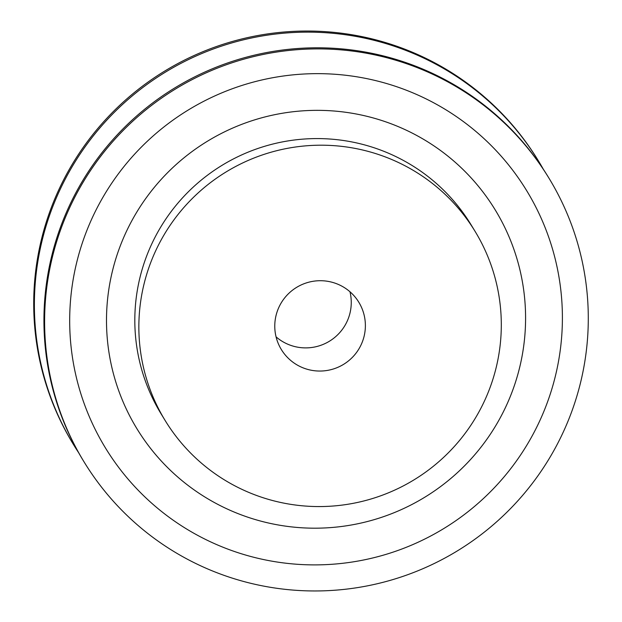 <?xml version="1.0" encoding="UTF-8"?>
<svg xmlns="http://www.w3.org/2000/svg" width="622" height="622" viewBox="0 0 622 622"><rect width="100%" height="100%" fill="white"/><g stroke="black" fill="none" stroke-linecap="round" stroke-linejoin="round"><path stroke-width="0.93" d="M276.067 336.852A45.39 45.095 148.6 0 0 349.968 291.765M213.159 501.861A209.909 208.549 148.6 0 0 466.539 463.771A209.909 208.549 148.6 0 0 495.244 209.956A209.909 208.549 148.6 0 0 207.437 141.225A209.909 208.549 148.6 0 0 136.84 428.581A209.909 208.549 148.6 0 0 213.159 501.861M475.06 231.337L471.033 224.721A181.546 180.364 148.6 0 0 222.116 165.289A181.546 180.364 148.6 0 0 161.059 413.809L165.094 420.425A181.546 180.364 148.6 0 0 231.096 483.799A181.546 180.364 148.6 0 0 450.235 450.857A181.546 180.364 148.6 0 0 475.06 231.337A181.546 180.364 148.6 0 0 226.151 171.905A181.546 180.364 148.6 0 0 165.094 420.425M297.829 365.363A45.39 45.095 148.6 0 0 358.824 302.245A45.39 45.095 148.6 0 0 296.593 287.387A45.39 45.095 148.6 0 0 297.829 365.363M543.348 169.27A272.319 270.547 148.6 0 0 538.706 161.355A272.319 270.547 148.6 0 0 69.407 171.462A272.319 270.547 148.6 0 0 73.746 444.987A272.319 270.547 148.6 0 0 78.652 452.73M538.706 161.355L538.03 160.251A272.319 270.547 148.6 0 0 68.739 170.358A272.319 270.547 148.6 0 0 73.069 443.883L73.746 444.987M498.587 420.791A209.909 208.549 -31.4 0 1 136.84 428.581A209.909 208.549 -31.4 0 1 207.437 141.225A209.909 208.549 -31.4 0 1 495.244 209.956A209.909 208.549 -31.4 0 1 498.587 420.791M101.425 199.911A246.786 245.185 -31.4 0 1 437.002 104.597A246.786 245.185 -31.4 0 1 530.659 438.627A246.786 245.185 -31.4 0 1 195.083 533.94A246.786 245.185 -31.4 0 1 101.425 199.911M83.97 461.749L83.294 460.645A272.319 270.547 -31.4 0 1 78.963 187.121A272.319 270.547 -31.4 0 1 548.254 177.013L548.931 178.117A272.319 270.547 -31.4 0 1 553.261 451.642A272.319 270.547 -31.4 0 1 83.97 461.749A272.319 270.547 -31.4 0 1 79.632 188.225A272.319 270.547 -31.4 0 1 548.931 178.117"/></g></svg>

